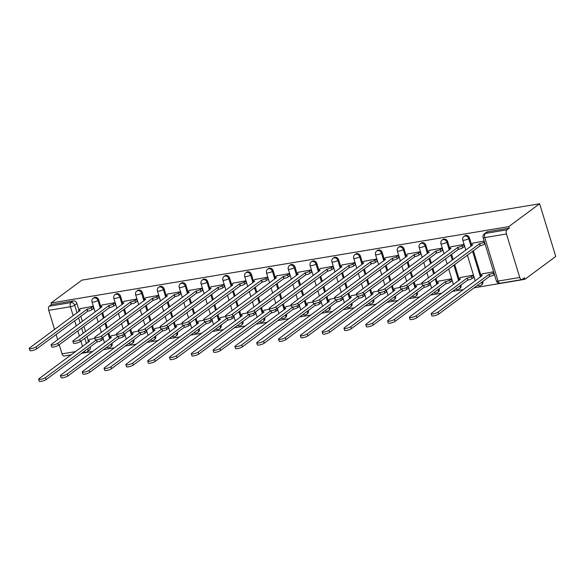 <?xml version="1.0" encoding="UTF-8"?>
<svg xmlns="http://www.w3.org/2000/svg" width="585" height="585" viewBox="0 0 585 585"><rect width="100%" height="100%" fill="white"/><g stroke="black" fill="none" stroke-linecap="round" stroke-linejoin="round"><path stroke-width="0.88" d="M100.664 306.138L98.748 299.878A3.291 2.742 -126.5 0 0 95.011 297.268A3.291 2.742 -126.5 0 0 93.995 297.699L93.19 298.291A3.291 2.742 53.5 0 1 94.207 297.867A3.291 2.742 53.5 0 1 97.944 300.471L100.291 308.141M122.477 302.503L120.561 296.237A3.291 2.742 -126.5 0 0 116.824 293.626A3.291 2.742 -126.5 0 0 115.801 294.058L114.996 294.65A3.291 2.742 53.5 0 1 116.02 294.226A3.291 2.742 53.5 0 1 119.757 296.829L122.097 304.5M144.283 298.862L142.367 292.595A3.291 2.742 -126.5 0 0 138.63 289.992A3.291 2.742 -126.5 0 0 137.614 290.416L136.81 291.016A3.291 2.742 53.5 0 1 137.826 290.584A3.291 2.742 53.5 0 1 141.563 293.195L143.91 300.858M166.089 295.22L164.173 288.961A3.291 2.742 -126.5 0 0 160.444 286.35A3.291 2.742 -126.5 0 0 159.42 286.782L158.615 287.374A3.291 2.742 53.5 0 1 159.639 286.95A3.291 2.742 53.5 0 1 163.369 289.553L165.716 297.224M187.902 291.586L185.986 285.319A3.291 2.742 -126.5 0 0 182.249 282.709A3.291 2.742 -126.5 0 0 181.233 283.14L180.429 283.732A3.291 2.742 53.5 0 1 181.445 283.308A3.291 2.742 53.5 0 1 185.182 285.911L187.522 293.582M209.708 287.944L207.792 281.677A3.291 2.742 -126.5 0 0 204.055 279.074A3.291 2.742 -126.5 0 0 203.039 279.498L202.234 280.098A3.291 2.742 53.5 0 1 203.251 279.667A3.291 2.742 53.5 0 1 206.988 282.277L209.335 289.941M231.521 284.303L229.605 278.043A3.291 2.742 -126.5 0 0 225.868 275.433A3.291 2.742 -126.5 0 0 224.845 275.864L224.04 276.456A3.291 2.742 53.5 0 1 225.064 276.025A3.291 2.742 53.5 0 1 228.801 278.635L231.141 286.306M253.327 280.668L251.411 274.402A3.291 2.742 -126.5 0 0 247.674 271.791A3.291 2.742 -126.5 0 0 246.658 272.222L245.854 272.815A3.291 2.742 53.5 0 1 246.87 272.391A3.291 2.742 53.5 0 1 250.607 274.994L252.954 282.665M275.133 277.027L273.217 270.76A3.291 2.742 -126.5 0 0 269.488 268.157A3.291 2.742 -126.5 0 0 268.464 268.581L267.659 269.18A3.291 2.742 53.5 0 1 268.683 268.749A3.291 2.742 53.5 0 1 272.413 271.36L274.76 279.023M296.946 273.385L295.03 267.126A3.291 2.742 -126.5 0 0 291.293 264.515A3.291 2.742 -126.5 0 0 290.277 264.946L289.473 265.539A3.291 2.742 53.5 0 1 290.489 265.107A3.291 2.742 53.5 0 1 294.226 267.718L296.566 275.389M318.752 269.751L316.836 263.484A3.291 2.742 -126.5 0 0 313.099 260.873A3.291 2.742 -126.5 0 0 312.083 261.305L311.279 261.897A3.291 2.742 53.5 0 1 312.295 261.473A3.291 2.742 53.5 0 1 316.032 264.076L318.379 271.747M340.565 266.109L338.649 259.842A3.291 2.742 -126.5 0 0 334.912 257.239A3.291 2.742 -126.5 0 0 333.889 257.663L333.084 258.263A3.291 2.742 53.5 0 1 334.108 257.831A3.291 2.742 53.5 0 1 337.845 260.442L340.185 268.105M362.371 262.468L360.455 256.201A3.291 2.742 -126.5 0 0 356.718 253.597A3.291 2.742 -126.5 0 0 355.702 254.022L354.898 254.621A3.291 2.742 53.5 0 1 355.914 254.19A3.291 2.742 53.5 0 1 359.651 256.8L361.998 264.471M384.177 258.826L382.261 252.566A3.291 2.742 -126.5 0 0 378.532 249.956A3.291 2.742 -126.5 0 0 377.508 250.387L376.703 250.98A3.291 2.742 53.5 0 1 377.727 250.555A3.291 2.742 53.5 0 1 381.457 253.159L383.804 260.83M405.99 255.192L404.074 248.925A3.291 2.742 -126.5 0 0 400.337 246.322A3.291 2.742 -126.5 0 0 399.321 246.746L398.517 247.345A3.291 2.742 53.5 0 1 399.533 246.914A3.291 2.742 53.5 0 1 403.27 249.524L405.61 257.188M427.796 251.55L425.88 245.283A3.291 2.742 -126.5 0 0 422.143 242.68A3.291 2.742 -126.5 0 0 421.127 243.104L420.322 243.704A3.291 2.742 53.5 0 1 421.339 243.272A3.291 2.742 53.5 0 1 425.076 245.883L427.423 253.554M449.609 247.908L447.693 241.649A3.291 2.742 -126.5 0 0 443.956 239.038A3.291 2.742 -126.5 0 0 442.933 239.47L442.128 240.062A3.291 2.742 53.5 0 1 443.152 239.638A3.291 2.742 53.5 0 1 446.889 242.241L449.229 249.912M471.415 244.274L469.499 238.007A3.291 2.742 -126.5 0 0 465.762 235.397A3.291 2.742 -126.5 0 0 464.746 235.828L463.942 236.42A3.291 2.742 53.5 0 1 464.958 235.996A3.291 2.742 53.5 0 1 468.695 238.6L471.042 246.27M67.121 355.505L70.917 355.08M81.615 353.296L92.722 351.446M103.428 349.654L114.536 347.804M125.234 346.02L136.342 344.163M147.047 342.379L158.147 340.529M168.853 338.737L179.961 336.887M190.659 335.103L201.767 333.245M212.472 331.461L223.58 329.604M234.278 327.819L245.386 325.969M256.091 324.185L267.191 322.328M277.897 320.543L289.005 318.686M299.703 316.902L310.81 315.052M321.516 313.26L332.624 311.41M343.322 309.626L354.43 307.768M365.135 305.984L376.235 304.134M386.941 302.343L398.049 300.493M408.747 298.708L419.854 296.851M430.56 295.067L441.668 293.217M452.366 291.425L463.474 289.575M474.179 287.791L524.891 279.323L555.75 256.471L539.633 203.755L508.774 226.607L51.063 302.986L81.929 280.135L539.633 203.755M54.588 329.472L48.745 310.357A3.291 1.675 -99.5 0 1 49.272 306.204L51.538 304.522L73.205 300.909A3.291 2.742 53.5 0 1 76.942 303.513L78.858 309.779M80.818 316.192L82.405 321.384M83.933 326.393L85.527 331.585M87.055 336.594L88.255 340.521M90.214 346.927L87.969 348.689A3.291 2.742 53.5 0 1 87.136 351.804L89.403 350.123A3.291 2.742 -126.5 0 0 90.236 347.015M71.275 354.817L64.05 356.024A3.291 1.675 -99.5 0 1 62.047 353.859L59.239 344.682M57.71 339.673L56.123 334.481M51.538 304.522L51.063 302.986M519.751 277.48L506.449 233.978L484.782 237.598L498.084 281.092L519.751 277.48A3.291 1.675 80.5 0 0 521.754 279.645A3.291 1.675 80.5 0 0 522.149 279.469L524.416 277.787L524.891 279.323M509.242 228.143L487.576 231.762A3.291 2.742 -126.5 0 0 486.552 232.186L484.285 233.868A3.291 2.742 53.5 0 1 485.309 233.437L506.976 229.825L509.242 228.143L508.774 226.607M506.976 229.825A3.291 1.675 80.5 0 0 506.449 233.978M484.19 241.049L472.972 243.119M493.586 271.791L482.369 273.853M473.389 277.582L473.791 277.517L473.089 275.206L460.563 277.495M463.993 246.841L464.395 246.775L463.686 244.471L451.167 246.753M451.583 281.217L451.978 281.151L451.276 278.848L438.75 281.136M442.187 250.482L442.582 250.417L441.88 248.106L429.353 250.395M429.778 284.858L430.172 284.793L429.646 283.067M420.374 254.117L420.776 254.051L420.074 251.747L407.548 254.036M422.034 283.725L416.944 284.771M407.964 288.5L408.367 288.434L407.84 286.708M398.568 257.758L398.97 257.692L398.261 255.389L385.734 257.671M400.22 287.367L395.131 288.412M386.159 292.134L386.553 292.069L386.027 290.35M376.762 261.4L377.157 261.334L376.455 259.023L363.928 261.312M378.415 291.008L373.325 292.054M364.345 295.776L364.748 295.71L364.221 293.984M354.949 265.042L355.351 264.968L354.642 262.665L342.115 264.954M356.601 294.65L351.519 295.688M342.539 299.418L342.934 299.352L342.408 297.626M333.143 268.676L333.538 268.61L332.836 266.307L320.309 268.588M334.795 298.284L329.706 299.33M320.734 303.059L321.128 302.986L320.602 301.268M311.33 272.317L311.732 272.252L311.03 269.948L298.504 272.23M312.99 301.926L307.9 302.971M298.92 306.694L299.323 306.628L298.796 304.902M289.524 275.959L289.926 275.886L289.217 273.583L276.69 275.871M291.176 305.567L286.087 306.606M277.114 310.335L277.509 310.269L276.983 308.544M267.718 279.593L268.113 279.528L267.411 277.224L254.884 279.513M269.371 309.202L264.281 310.247M255.301 313.977L255.703 313.911L255.177 312.185M245.905 283.235L246.307 283.169L245.598 280.866L233.071 283.147M247.557 312.843L242.475 313.889M233.495 317.611L233.89 317.545L233.364 315.82M224.099 286.877L224.494 286.811L223.792 284.5L211.265 286.789M225.751 316.485L220.662 317.531M211.69 321.253L212.084 321.187L211.558 319.461M202.286 290.511L202.688 290.445L201.986 288.142L189.46 290.431M203.946 320.119L198.856 321.165M189.876 324.894L190.279 324.829L189.752 323.103M180.48 294.153L180.875 294.087L180.173 291.783L167.646 294.065M182.132 323.761L177.043 324.807M168.07 328.529L168.465 328.463L167.939 326.737M158.674 297.794L159.069 297.728L158.367 295.418L145.84 297.707M160.327 327.403L155.237 328.448M146.257 332.17L146.659 332.104L146.133 330.379M136.861 301.429L137.263 301.363L136.554 299.059L124.027 301.348M138.513 331.037L133.431 332.083M124.451 335.812L124.846 335.746L124.32 334.02M115.055 305.07L115.45 305.004L114.748 302.701L102.221 304.982M116.707 334.678L111.618 335.724M102.646 339.446L103.04 339.38L102.514 337.655M93.242 308.712L93.644 308.646L92.942 306.335L80.416 308.624M102.624 312.551L104.21 317.75M105.746 322.752L107.333 327.951M108.861 332.953L110.06 336.88M112.02 343.293L111.245 343.965A3.291 2.742 53.5 0 1 110.404 347.08L111.209 346.488A3.291 2.742 -126.5 0 0 112.049 343.373M124.437 308.909L126.024 314.108M127.552 319.117L129.139 324.309M130.674 329.318L131.874 333.238M133.833 339.651L133.051 340.331A3.291 2.742 53.5 0 1 132.217 343.439L133.022 342.847A3.291 2.742 -126.5 0 0 133.855 339.731M146.243 305.275L147.829 310.467M149.365 315.476L150.952 320.668M152.48 325.677L153.679 329.604M155.639 336.009L154.864 336.689A3.291 2.742 53.5 0 1 154.023 339.805L154.828 339.205A3.291 2.742 -126.5 0 0 155.668 336.097M168.049 301.633L169.643 306.825M171.171 311.834L172.758 317.033M174.286 322.035L175.493 325.962M177.452 332.375L176.67 333.048A3.291 2.742 53.5 0 1 175.836 336.163L176.641 335.563A3.291 2.742 -126.5 0 0 177.474 332.455M189.862 297.992L191.449 303.191M192.977 308.193L194.571 313.392M196.099 318.401L197.299 322.32M199.258 328.733L198.476 329.413A3.291 2.742 53.5 0 1 197.642 332.521L198.447 331.929A3.291 2.742 -126.5 0 0 199.28 328.814M211.668 294.357L213.254 299.549M214.79 304.558L216.377 309.75M217.905 314.759L219.104 318.686M221.064 325.092L220.289 325.772A3.291 2.742 53.5 0 1 219.448 328.887L220.252 328.287A3.291 2.742 -126.5 0 0 221.093 325.172M233.481 290.716L235.068 295.908M236.596 300.917L238.183 306.116M239.718 311.118L240.918 315.044M242.877 321.457L242.095 322.13A3.291 2.742 53.5 0 1 241.261 325.245L242.066 324.646A3.291 2.742 -126.5 0 0 242.899 321.538M255.287 287.074L256.873 292.273M258.409 297.275L259.996 302.474M261.524 307.483L262.723 311.403M264.683 317.816L263.908 318.496A3.291 2.742 53.5 0 1 263.067 321.604L263.872 321.011A3.291 2.742 -126.5 0 0 264.712 317.896M277.093 283.44L278.687 288.632M280.215 293.641L281.802 298.833M283.337 303.842L284.537 307.768M286.496 314.174L285.714 314.854A3.291 2.742 53.5 0 1 284.88 317.962L285.685 317.37A3.291 2.742 -126.5 0 0 286.518 314.255M298.906 279.798L300.493 284.99M302.021 289.999L303.615 295.198M305.143 300.2L306.343 304.127M308.302 310.533L307.52 311.213A3.291 2.742 53.5 0 1 306.686 314.328L307.491 313.728A3.291 2.742 -126.5 0 0 308.324 310.62M320.712 276.157L322.298 281.356M323.834 286.358L325.421 291.557M326.949 296.558L328.148 300.485M330.108 306.898L329.333 307.571A3.291 2.742 53.5 0 1 328.492 310.686L329.296 310.094A3.291 2.742 -126.5 0 0 330.137 306.979M342.525 272.515L344.112 277.714M345.64 282.723L347.227 287.915M348.762 292.924L349.962 296.844M351.921 303.257L351.139 303.937A3.291 2.742 53.5 0 1 350.305 307.045L351.11 306.452A3.291 2.742 -126.5 0 0 351.943 303.337M364.331 268.881L365.917 274.072M367.453 279.082L369.04 284.273M370.568 289.283L371.767 293.209M373.727 299.615L372.952 300.295A3.291 2.742 53.5 0 1 372.111 303.41L372.916 302.811A3.291 2.742 -126.5 0 0 373.756 299.703M386.137 265.239L387.731 270.438M389.259 275.44L390.846 280.639M392.381 285.641L393.581 289.568M395.54 295.981L394.758 296.654A3.291 2.742 53.5 0 1 393.924 299.769L394.729 299.176A3.291 2.742 -126.5 0 0 395.562 296.061M407.95 261.597L409.537 266.797M411.065 271.806L412.659 276.998M414.187 282.007L415.387 285.926M417.346 292.339L416.564 293.019A3.291 2.742 53.5 0 1 415.73 296.127L416.535 295.535A3.291 2.742 -126.5 0 0 417.368 292.42M429.756 257.963L431.342 263.155M432.878 268.164L434.465 273.356M435.993 278.365L437.192 282.292M439.152 288.697L438.377 289.378A3.291 2.742 53.5 0 1 437.536 292.493L438.341 291.893A3.291 2.742 -126.5 0 0 439.181 288.785M451.569 254.321L453.156 259.521M454.684 264.522L459.006 278.65M460.965 285.063L460.183 285.736A3.291 2.742 53.5 0 1 459.349 288.851L460.154 288.251A3.291 2.742 -126.5 0 0 460.987 285.144M473.375 250.68L480.811 275.008M482.771 281.422L481.996 282.102A3.291 2.742 53.5 0 1 481.155 285.209L481.96 284.617A3.291 2.742 -126.5 0 0 482.8 281.502M94.902 338.32L89.812 339.366M473.316 242.863L471.495 244.208A3.291 0.709 -17 0 0 471.144 244.705A3.291 0.709 -17 0 0 472.826 244.822L422.216 282.431A3.788 0.819 -17 0 0 421.807 283.001A3.788 0.819 -17 0 0 424.681 282.95A3.788 0.819 -17 0 0 428.644 281.356L479.678 243.682A3.291 0.709 -17 0 0 483.941 242.131L484.548 244.128A3.291 0.709 163 0 1 480.292 245.678L429.258 283.359A3.788 0.819 163 0 1 425.288 284.946A3.788 0.819 163 0 1 422.421 284.997L421.807 283.001M485.023 243.777L484.548 244.128M484.417 241.78L483.941 242.131M479.473 243.718L480.08 245.715M494.42 274.519L493.945 274.87A3.291 0.709 163 0 1 489.689 276.42L489.075 274.423A3.291 0.709 -17 0 0 493.338 272.873L493.813 272.522M482.713 273.605L480.892 274.95A3.291 0.709 -17 0 0 480.541 275.447A3.291 0.709 -17 0 0 482.23 275.564L431.613 313.172A3.788 0.819 -17 0 0 431.203 313.743A3.788 0.819 -17 0 0 434.077 313.692A3.788 0.819 -17 0 0 438.041 312.097L488.87 274.46M489.477 276.456L438.655 314.094A3.788 0.819 163 0 1 434.692 315.688A3.788 0.819 163 0 1 431.818 315.739L431.203 313.743M451.503 246.504L449.69 247.85A3.291 0.709 -17 0 0 449.331 248.347A3.291 0.709 -17 0 0 451.02 248.464L400.403 286.072A3.788 0.819 -17 0 0 400.001 286.643A3.788 0.819 -17 0 0 402.875 286.591A3.788 0.819 -17 0 0 406.838 284.997L457.872 247.323A3.291 0.709 -17 0 0 462.128 245.773L462.742 247.769A3.291 0.709 163 0 1 458.479 249.32L407.445 286.994A3.788 0.819 163 0 1 403.482 288.588A3.788 0.819 163 0 1 400.608 288.639L400.001 286.643M464.336 246.592L462.742 247.769M463.722 244.589L462.128 245.773M457.66 247.36L458.274 249.356M429.697 250.139L427.876 251.484A3.291 0.709 -17 0 0 427.525 251.981A3.291 0.709 -17 0 0 429.214 252.106L378.597 289.714A3.788 0.819 -17 0 0 378.188 290.284A3.788 0.819 -17 0 0 381.062 290.226A3.788 0.819 -17 0 0 385.025 288.639L436.059 250.958A3.291 0.709 -17 0 0 440.322 249.415L440.929 251.411A3.291 0.709 163 0 1 436.673 252.961L385.639 290.635A3.788 0.819 163 0 1 381.676 292.229A3.788 0.819 163 0 1 378.802 292.281L378.188 290.284M442.531 250.226L440.929 251.411M441.916 248.23L440.322 249.415M435.854 250.994L436.461 252.998M473.733 277.327L472.139 278.511A3.291 0.709 163 0 1 467.883 280.061L467.269 278.058A3.291 0.709 -17 0 0 471.525 276.515L473.126 275.33M460.9 277.239L459.086 278.584A3.291 0.709 -17 0 0 458.735 279.082A3.291 0.709 -17 0 0 460.417 279.206L409.8 316.814A3.788 0.819 -17 0 0 409.398 317.384A3.788 0.819 -17 0 0 412.271 317.326A3.788 0.819 -17 0 0 416.235 315.739L467.057 278.094M467.671 280.091L416.842 317.735A3.788 0.819 163 0 1 412.878 319.33A3.788 0.819 163 0 1 410.012 319.381L409.398 317.384M451.927 280.968L450.326 282.145A3.291 0.709 163 0 1 446.07 283.696L445.463 281.699A3.291 0.709 -17 0 0 449.719 280.149L451.313 278.972M439.094 280.88L437.273 282.226A3.291 0.709 -17 0 0 436.922 282.723A3.291 0.709 -17 0 0 438.611 282.84L387.994 320.448A3.788 0.819 -17 0 0 387.592 321.019A3.788 0.819 -17 0 0 390.458 320.968A3.788 0.819 -17 0 0 394.422 319.373L445.251 281.736M445.858 283.732L395.036 321.377A3.788 0.819 163 0 1 391.072 322.964A3.788 0.819 163 0 1 388.199 323.015L387.592 321.019M407.884 253.78L406.07 255.126A3.291 0.709 -17 0 0 405.719 255.623A3.291 0.709 -17 0 0 407.401 255.747L356.784 293.348A3.788 0.819 -17 0 0 356.382 293.919A3.788 0.819 -17 0 0 359.256 293.867A3.788 0.819 -17 0 0 363.219 292.273L414.253 254.599A3.291 0.709 -17 0 0 418.509 253.049L419.123 255.045A3.291 0.709 163 0 1 414.867 256.596L363.826 294.277A3.788 0.819 163 0 1 359.863 295.864A3.788 0.819 163 0 1 356.996 295.915L356.382 293.919M420.717 253.868L419.123 255.045M420.11 251.872L418.509 253.049M414.041 254.636L414.655 256.632M386.078 257.422L384.257 258.767A3.291 0.709 -17 0 0 383.906 259.265A3.291 0.709 -17 0 0 385.595 259.382L334.978 296.99A3.788 0.819 -17 0 0 334.576 297.56A3.788 0.819 -17 0 0 337.443 297.509A3.788 0.819 -17 0 0 341.406 295.915L392.447 258.241A3.291 0.709 -17 0 0 396.703 256.691L397.317 258.687A3.291 0.709 163 0 1 393.054 260.237L342.02 297.911A3.788 0.819 163 0 1 338.057 299.505A3.788 0.819 163 0 1 335.183 299.557L334.576 297.56M398.911 257.51L397.317 258.687M398.297 255.506L396.703 256.691M392.235 258.277L392.842 260.274M364.272 261.064L362.451 262.409A3.291 0.709 -17 0 0 362.1 262.899A3.291 0.709 -17 0 0 363.782 263.023L313.172 300.631A3.788 0.819 -17 0 0 312.763 301.202A3.788 0.819 -17 0 0 315.637 301.143A3.788 0.819 -17 0 0 319.6 299.557L370.634 261.883A3.291 0.709 -17 0 0 374.897 260.332L375.504 262.329A3.291 0.709 163 0 1 371.248 263.879L320.214 301.553A3.788 0.819 163 0 1 316.244 303.147A3.788 0.819 163 0 1 313.377 303.198L312.763 301.202M377.098 261.144L375.504 262.329M376.491 259.148L374.897 260.332M370.429 261.912L371.036 263.915M430.114 284.61L428.52 285.787A3.291 0.709 163 0 1 424.264 287.337L423.65 285.341A3.291 0.709 -17 0 0 425.295 284.946M417.288 284.522L415.467 285.868A3.291 0.709 -17 0 0 415.116 286.365A3.291 0.709 -17 0 0 416.798 286.482L366.188 324.09A3.788 0.819 -17 0 0 365.779 324.66A3.788 0.819 -17 0 0 368.652 324.609A3.788 0.819 -17 0 0 372.616 323.015L423.445 285.378M424.052 287.374L373.23 325.011A3.788 0.819 163 0 1 369.259 326.605A3.788 0.819 163 0 1 366.393 326.657L365.779 324.66M408.308 288.244L406.714 289.429A3.291 0.709 163 0 1 402.451 290.979L401.844 288.983A3.291 0.709 -17 0 0 403.482 288.588M395.475 288.156L393.661 289.509A3.291 0.709 -17 0 0 393.303 289.999A3.291 0.709 -17 0 0 394.992 290.123L344.375 327.732A3.788 0.819 -17 0 0 343.973 328.302A3.788 0.819 -17 0 0 346.846 328.243A3.788 0.819 -17 0 0 350.81 326.657L401.632 289.012M402.246 291.016L351.417 328.653A3.788 0.819 163 0 1 347.453 330.247A3.788 0.819 163 0 1 344.58 330.298L343.973 328.302M386.495 291.886L384.901 293.07A3.291 0.709 163 0 1 380.645 294.613L380.031 292.617A3.291 0.709 -17 0 0 381.676 292.222M373.669 291.798L371.848 293.143A3.291 0.709 -17 0 0 371.497 293.641A3.291 0.709 -17 0 0 373.186 293.765L322.569 331.366A3.788 0.819 -17 0 0 322.159 331.936A3.788 0.819 -17 0 0 325.033 331.885A3.788 0.819 -17 0 0 328.997 330.298L379.826 292.654M380.433 294.65L329.611 332.295A3.788 0.819 163 0 1 325.648 333.881A3.788 0.819 163 0 1 322.774 333.94L322.159 331.936M342.459 264.698L340.645 266.043A3.291 0.709 -17 0 0 340.287 266.541A3.291 0.709 -17 0 0 341.976 266.665L291.359 304.266A3.788 0.819 -17 0 0 290.957 304.836A3.788 0.819 -17 0 0 293.831 304.785A3.788 0.819 -17 0 0 297.794 303.198L348.828 265.517A3.291 0.709 -17 0 0 353.084 263.967L353.698 265.97A3.291 0.709 163 0 1 349.435 267.513L298.401 305.195A3.788 0.819 163 0 1 294.438 306.781A3.788 0.819 163 0 1 291.564 306.84L290.957 304.836M355.292 264.786L353.698 265.97M354.678 262.789L353.084 263.967M348.616 265.553L349.23 267.55M364.689 295.527L363.095 296.705A3.291 0.709 163 0 1 358.839 298.255L358.225 296.259A3.291 0.709 -17 0 0 359.87 295.864M351.856 295.44L350.042 296.785A3.291 0.709 -17 0 0 349.691 297.282A3.291 0.709 -17 0 0 351.373 297.399L300.756 335.008A3.788 0.819 -17 0 0 300.354 335.578A3.788 0.819 -17 0 0 303.227 335.527A3.788 0.819 -17 0 0 307.191 333.933L358.013 296.295M358.627 298.291L307.798 335.929A3.788 0.819 163 0 1 303.834 337.523A3.788 0.819 163 0 1 300.968 337.574L300.354 335.578M320.653 268.339L318.832 269.685A3.291 0.709 -17 0 0 318.481 270.182A3.291 0.709 -17 0 0 320.17 270.299L269.553 307.907A3.788 0.819 -17 0 0 269.144 308.478A3.788 0.819 -17 0 0 272.018 308.427A3.788 0.819 -17 0 0 275.981 306.832L327.015 269.158A3.291 0.709 -17 0 0 331.278 267.608L331.885 269.605A3.291 0.709 163 0 1 327.629 271.155L276.595 308.829A3.788 0.819 163 0 1 272.632 310.423A3.788 0.819 163 0 1 269.758 310.474L269.144 308.478M333.487 268.427L331.885 269.605M332.872 266.424L331.278 267.608M326.81 269.195L327.417 271.191M342.883 299.162L341.282 300.346A3.291 0.709 163 0 1 337.026 301.897L336.419 299.9A3.291 0.709 -17 0 0 338.057 299.505M330.05 299.081L328.229 300.427A3.291 0.709 -17 0 0 327.878 300.917A3.291 0.709 -17 0 0 329.567 301.041L278.95 338.649A3.788 0.819 -17 0 0 278.548 339.22A3.788 0.819 -17 0 0 281.414 339.161A3.788 0.819 -17 0 0 285.378 337.574L336.207 299.93M336.814 301.933L285.992 339.571A3.788 0.819 163 0 1 282.029 341.165A3.788 0.819 163 0 1 279.155 341.216L278.548 339.22M298.84 271.981L297.026 273.327A3.291 0.709 -17 0 0 296.675 273.817A3.291 0.709 -17 0 0 298.357 273.941L247.74 311.549A3.788 0.819 -17 0 0 247.338 312.119A3.788 0.819 -17 0 0 250.212 312.061A3.788 0.819 -17 0 0 254.175 310.474L305.209 272.8A3.291 0.709 -17 0 0 309.465 271.25L310.079 273.246A3.291 0.709 163 0 1 305.823 274.796L254.782 312.47A3.788 0.819 163 0 1 250.819 314.065A3.788 0.819 163 0 1 247.952 314.116L247.338 312.119M311.673 272.062L310.079 273.246M311.066 270.065L309.465 271.25M304.997 272.829L305.611 274.833M321.07 302.803L319.476 303.988A3.291 0.709 163 0 1 315.22 305.538L314.606 303.535A3.291 0.709 -17 0 0 316.251 303.147M308.244 302.716L306.423 304.061A3.291 0.709 -17 0 0 306.072 304.558A3.291 0.709 -17 0 0 307.754 304.683L257.144 342.283A3.788 0.819 -17 0 0 256.735 342.854A3.788 0.819 -17 0 0 259.608 342.803A3.788 0.819 -17 0 0 263.572 341.216L314.401 303.571M315.008 305.567L264.186 343.212A3.788 0.819 163 0 1 260.215 344.799A3.788 0.819 163 0 1 257.349 344.858L256.735 342.854M277.034 275.615L275.213 276.961A3.291 0.709 -17 0 0 274.862 277.458A3.291 0.709 -17 0 0 276.551 277.582L225.934 315.183A3.788 0.819 -17 0 0 225.532 315.754A3.788 0.819 -17 0 0 228.399 315.703A3.788 0.819 -17 0 0 232.362 314.116L283.403 276.434A3.291 0.709 -17 0 0 287.659 274.884L288.273 276.888A3.291 0.709 163 0 1 284.01 278.438L232.976 316.112A3.788 0.819 163 0 1 229.013 317.699A3.788 0.819 163 0 1 226.139 317.757L225.532 315.754M289.867 275.703L288.273 276.888M289.253 273.707L287.659 274.884M283.191 276.471L283.798 278.467M299.264 306.445L297.67 307.622A3.291 0.709 163 0 1 293.407 309.173L292.8 307.176A3.291 0.709 -17 0 0 294.438 306.781M286.431 306.357L284.617 307.703A3.291 0.709 -17 0 0 284.259 308.2A3.291 0.709 -17 0 0 285.948 308.317L235.331 345.925A3.788 0.819 -17 0 0 234.929 346.495A3.788 0.819 -17 0 0 237.802 346.444A3.788 0.819 -17 0 0 241.766 344.85L292.588 307.213M293.202 309.209L242.373 346.846A3.788 0.819 163 0 1 238.409 348.441A3.788 0.819 163 0 1 235.536 348.492L234.929 346.495M255.228 279.257L253.407 280.603A3.291 0.709 -17 0 0 253.056 281.1A3.291 0.709 -17 0 0 254.738 281.217L204.128 318.825A3.788 0.819 -17 0 0 203.719 319.395A3.788 0.819 -17 0 0 206.593 319.344A3.788 0.819 -17 0 0 210.556 317.75L261.59 280.076A3.291 0.709 -17 0 0 265.853 278.526L266.46 280.522A3.291 0.709 163 0 1 262.204 282.072L211.17 319.754A3.788 0.819 163 0 1 207.2 321.34A3.788 0.819 163 0 1 204.333 321.392L203.719 319.395M268.054 279.345L266.46 280.522M267.447 277.341L265.853 278.526M261.385 280.113L261.992 282.109M277.451 310.079L275.857 311.264A3.291 0.709 163 0 1 271.601 312.814L270.987 310.818A3.291 0.709 -17 0 0 272.632 310.423M264.625 309.999L262.804 311.344A3.291 0.709 -17 0 0 262.453 311.834A3.291 0.709 -17 0 0 264.142 311.959L213.525 349.567A3.788 0.819 -17 0 0 213.115 350.137A3.788 0.819 -17 0 0 215.989 350.079A3.788 0.819 -17 0 0 219.953 348.492L270.782 310.847M271.389 312.851L220.567 350.488A3.788 0.819 163 0 1 216.604 352.082A3.788 0.819 163 0 1 213.73 352.133L213.115 350.137M233.415 282.899L231.602 284.244A3.291 0.709 -17 0 0 231.243 284.741A3.291 0.709 -17 0 0 232.932 284.858L182.315 322.467A3.788 0.819 -17 0 0 181.913 323.037A3.788 0.819 -17 0 0 184.787 322.986A3.788 0.819 -17 0 0 188.75 321.392L239.784 283.718A3.291 0.709 -17 0 0 244.04 282.167L244.654 284.164A3.291 0.709 163 0 1 240.391 285.714L189.357 323.388A3.788 0.819 163 0 1 185.394 324.982A3.788 0.819 163 0 1 182.52 325.033L181.913 323.037M246.248 282.979L244.654 284.164M245.634 280.983L244.04 282.167M239.572 283.747L240.186 285.751M255.645 313.721L254.051 314.905A3.291 0.709 163 0 1 249.795 316.456L249.181 314.452A3.291 0.709 -17 0 0 250.826 314.065M242.812 313.633L240.998 314.979A3.291 0.709 -17 0 0 240.647 315.476A3.291 0.709 -17 0 0 242.329 315.6L191.712 353.201A3.788 0.819 -17 0 0 191.31 353.771A3.788 0.819 -17 0 0 194.183 353.72A3.788 0.819 -17 0 0 198.147 352.133L248.969 314.489M249.583 316.485L198.754 354.13A3.788 0.819 163 0 1 194.79 355.717A3.788 0.819 163 0 1 191.924 355.775L191.31 353.771M211.609 286.533L209.788 287.878A3.291 0.709 -17 0 0 209.437 288.376A3.291 0.709 -17 0 0 211.126 288.5L160.509 326.101A3.788 0.819 -17 0 0 160.1 326.671A3.788 0.819 -17 0 0 162.974 326.62A3.788 0.819 -17 0 0 166.937 325.033L217.971 287.352A3.291 0.709 -17 0 0 222.234 285.802L222.841 287.805A3.291 0.709 163 0 1 218.585 289.356L167.551 327.03A3.788 0.819 163 0 1 163.588 328.616A3.788 0.819 163 0 1 160.714 328.675L160.1 326.671M224.443 286.621L222.841 287.805M223.828 284.624L222.234 285.802M217.766 287.389L218.373 289.385M233.839 317.362L232.238 318.54A3.291 0.709 163 0 1 227.982 320.09L227.375 318.094A3.291 0.709 -17 0 0 229.013 317.699M221.006 317.275L219.185 318.62A3.291 0.709 -17 0 0 218.834 319.117A3.291 0.709 -17 0 0 220.523 319.234L169.906 356.843A3.788 0.819 -17 0 0 169.504 357.413A3.788 0.819 -17 0 0 172.37 357.362A3.788 0.819 -17 0 0 176.334 355.768L227.163 318.13M227.77 320.127L176.948 357.771A3.788 0.819 163 0 1 172.984 359.358A3.788 0.819 163 0 1 170.111 359.409L169.504 357.413M189.796 290.175L187.982 291.52A3.291 0.709 -17 0 0 187.631 292.017A3.291 0.709 -17 0 0 189.313 292.134L138.696 329.743A3.788 0.819 -17 0 0 138.294 330.313A3.788 0.819 -17 0 0 141.168 330.262A3.788 0.819 -17 0 0 145.131 328.668L196.165 290.994A3.291 0.709 -17 0 0 200.421 289.443L201.035 291.44A3.291 0.709 163 0 1 196.779 292.99L145.738 330.671A3.788 0.819 163 0 1 141.775 332.258A3.788 0.819 163 0 1 138.908 332.309L138.294 330.313M202.629 290.262L201.035 291.44M202.022 288.266L200.421 289.443M195.953 291.03L196.567 293.026M212.026 320.997L210.432 322.181A3.291 0.709 163 0 1 206.176 323.732L205.562 321.735A3.291 0.709 -17 0 0 207.207 321.34M199.2 320.916L197.379 322.262A3.291 0.709 -17 0 0 197.028 322.759A3.291 0.709 -17 0 0 198.71 322.876L148.1 360.484A3.788 0.819 -17 0 0 147.691 361.055A3.788 0.819 -17 0 0 150.564 361.003A3.788 0.819 -17 0 0 154.528 359.409L205.35 321.772M205.964 323.768L155.142 361.406A3.788 0.819 163 0 1 151.171 363A3.788 0.819 163 0 1 148.305 363.051L147.691 361.055M167.99 293.816L166.169 295.162A3.291 0.709 -17 0 0 165.818 295.659A3.291 0.709 -17 0 0 167.507 295.776L116.89 333.384A3.788 0.819 -17 0 0 116.488 333.955A3.788 0.819 -17 0 0 119.355 333.903A3.788 0.819 -17 0 0 123.318 332.309L174.359 294.635A3.291 0.709 -17 0 0 178.615 293.085L179.222 295.081A3.291 0.709 163 0 1 174.966 296.632L123.932 334.306A3.788 0.819 163 0 1 119.969 335.9A3.788 0.819 163 0 1 117.095 335.951L116.488 333.955M180.823 293.897L179.222 295.081M180.209 291.9L178.615 293.085M174.147 294.672L174.754 296.668M190.22 324.638L188.626 325.823A3.291 0.709 163 0 1 184.363 327.373L183.756 325.37A3.291 0.709 -17 0 0 185.394 324.982M177.387 324.551L175.573 325.896A3.291 0.709 -17 0 0 175.215 326.393A3.291 0.709 -17 0 0 176.904 326.518L126.287 364.119A3.788 0.819 -17 0 0 125.885 364.689A3.788 0.819 -17 0 0 128.758 364.638A3.788 0.819 -17 0 0 132.722 363.051L183.544 325.406M184.158 327.403L133.329 365.047A3.788 0.819 163 0 1 129.365 366.634A3.788 0.819 163 0 1 126.492 366.693L125.885 364.689M146.184 297.451L144.363 298.796A3.291 0.709 -17 0 0 144.012 299.293A3.291 0.709 -17 0 0 145.694 299.418L95.084 337.018A3.788 0.819 -17 0 0 94.675 337.596A3.788 0.819 -17 0 0 97.549 337.538A3.788 0.819 -17 0 0 101.512 335.951L152.546 298.27A3.291 0.709 -17 0 0 156.809 296.727L157.416 298.723A3.291 0.709 163 0 1 153.16 300.273L102.126 337.947A3.788 0.819 163 0 1 98.156 339.534A3.788 0.819 163 0 1 95.289 339.592L94.675 337.596M159.01 297.538L157.416 298.723M158.403 295.542L156.809 296.727M152.341 298.306L152.948 300.302M168.407 328.28L166.813 329.457A3.291 0.709 163 0 1 162.557 331.008L161.943 329.011A3.291 0.709 -17 0 0 163.588 328.616M155.581 328.192L153.76 329.538A3.291 0.709 -17 0 0 153.409 330.035A3.291 0.709 -17 0 0 155.098 330.152L104.481 367.76A3.788 0.819 -17 0 0 104.071 368.331A3.788 0.819 -17 0 0 106.945 368.279A3.788 0.819 -17 0 0 110.909 366.685L161.738 329.048M162.345 331.044L111.523 368.689A3.788 0.819 163 0 1 107.56 370.276A3.788 0.819 163 0 1 104.686 370.327L104.071 368.331M124.371 301.092L122.557 302.438A3.291 0.709 -17 0 0 122.199 302.935A3.291 0.709 -17 0 0 123.888 303.052L73.271 340.66A3.788 0.819 -17 0 0 72.869 341.23A3.788 0.819 -17 0 0 75.743 341.179A3.788 0.819 -17 0 0 79.706 339.585L130.74 301.911A3.291 0.709 -17 0 0 134.996 300.361L135.61 302.357A3.291 0.709 163 0 1 131.347 303.907L80.313 341.589A3.788 0.819 163 0 1 76.35 343.176A3.788 0.819 163 0 1 73.476 343.227L72.869 341.23M137.204 301.18L135.61 302.357M136.59 299.184L134.996 300.361M130.528 301.948L131.142 303.944M146.601 331.914L145.007 333.099A3.291 0.709 163 0 1 140.751 334.649L140.137 332.653A3.291 0.709 -17 0 0 141.775 332.258M133.768 331.834L131.954 333.179A3.291 0.709 -17 0 0 131.603 333.677A3.291 0.709 -17 0 0 133.285 333.794L82.668 371.402A3.788 0.819 -17 0 0 82.266 371.972A3.788 0.819 -17 0 0 85.139 371.921A3.788 0.819 -17 0 0 89.103 370.327L139.925 332.689M140.539 334.686L89.71 372.323A3.788 0.819 163 0 1 85.746 373.917A3.788 0.819 163 0 1 82.88 373.969L82.266 371.972M102.565 304.734L100.744 306.079A3.291 0.709 -17 0 0 100.393 306.577A3.291 0.709 -17 0 0 102.082 306.694L51.465 344.302A3.788 0.819 -17 0 0 51.056 344.872A3.788 0.819 -17 0 0 53.93 344.821A3.788 0.819 -17 0 0 57.893 343.227L108.927 305.553A3.291 0.709 -17 0 0 113.19 304.003L113.797 305.999A3.291 0.709 163 0 1 109.541 307.549L58.507 345.223A3.788 0.819 163 0 1 54.544 346.817A3.788 0.819 163 0 1 51.67 346.868L51.056 344.872M115.399 304.822L113.797 305.999M114.784 302.818L113.19 304.003M108.722 305.589L109.329 307.586M124.795 335.556L123.194 336.741A3.291 0.709 163 0 1 118.938 338.291L118.331 336.287A3.291 0.709 -17 0 0 119.969 335.9M111.962 335.468L110.141 336.814A3.291 0.709 -17 0 0 109.79 337.311A3.291 0.709 -17 0 0 111.479 337.435L60.862 375.043A3.788 0.819 -17 0 0 60.46 375.614A3.788 0.819 -17 0 0 63.326 375.555A3.788 0.819 -17 0 0 67.29 373.969L118.119 336.324M118.726 338.32L67.904 375.965A3.788 0.819 163 0 1 63.94 377.559A3.788 0.819 163 0 1 61.067 377.61L60.46 375.614M80.752 308.368L78.938 309.721A3.291 0.709 -17 0 0 78.587 310.211A3.291 0.709 -17 0 0 80.269 310.335L29.652 347.943A3.788 0.819 -17 0 0 29.25 348.514A3.788 0.819 -17 0 0 32.124 348.455A3.788 0.819 -17 0 0 36.087 346.868L87.121 309.194A3.291 0.709 -17 0 0 91.377 307.644L91.991 309.64A3.291 0.709 163 0 1 87.735 311.191L36.694 348.865A3.788 0.819 163 0 1 32.731 350.459A3.788 0.819 163 0 1 29.864 350.51L29.25 348.514M93.585 308.456L91.991 309.64M92.978 306.46L91.377 307.644M86.909 309.224L87.523 311.227M102.982 339.198L101.388 340.375A3.291 0.709 163 0 1 97.132 341.925L96.518 339.929A3.291 0.709 -17 0 0 98.163 339.534M90.156 339.11L88.335 340.455A3.291 0.709 -17 0 0 87.984 340.953A3.291 0.709 -17 0 0 89.666 341.07L39.056 378.678A3.788 0.819 -17 0 0 38.647 379.248A3.788 0.819 -17 0 0 41.52 379.197A3.788 0.819 -17 0 0 45.484 377.603L96.306 339.965M96.92 341.962L46.098 379.606A3.788 0.819 163 0 1 42.127 381.193A3.788 0.819 163 0 1 39.261 381.244L38.647 379.248M98.748 299.878L97.944 300.471A3.291 0.709 163 0 1 93.688 302.021A3.291 0.709 -17 0 1 91.999 301.904L95.084 311.995M120.561 296.237L119.757 296.829A3.291 0.709 163 0 1 115.494 298.379A3.291 0.709 -17 0 1 113.812 298.262L116.898 308.353M142.367 292.595L141.563 293.195A3.291 0.709 163 0 1 137.307 294.745A3.291 0.709 -17 0 1 135.618 294.621L138.703 304.712M164.173 288.961L163.369 289.553A3.291 0.709 163 0 1 159.113 291.103A3.291 0.709 -17 0 1 157.431 290.986L160.517 301.078M185.986 285.319L185.182 285.911A3.291 0.709 163 0 1 180.919 287.462A3.291 0.709 -17 0 1 179.237 287.345L182.323 297.436M207.792 281.677L206.988 282.277A3.291 0.709 163 0 1 202.732 283.827A3.291 0.709 -17 0 1 201.043 283.703L204.128 293.794M229.605 278.043L228.801 278.635A3.291 0.709 163 0 1 224.538 280.186A3.291 0.709 -17 0 1 222.856 280.069L225.942 290.16M251.411 274.402L250.607 274.994A3.291 0.709 163 0 1 246.351 276.544A3.291 0.709 -17 0 1 244.662 276.427L247.748 286.518M273.217 270.76L272.413 271.36A3.291 0.709 163 0 1 268.157 272.91A3.291 0.709 -17 0 1 266.475 272.786L269.561 282.877M295.03 267.126L294.226 267.718A3.291 0.709 163 0 1 289.97 269.268A3.291 0.709 -17 0 1 288.281 269.144L291.367 279.242M316.836 263.484L316.032 264.076A3.291 0.709 163 0 1 311.776 265.627A3.291 0.709 -17 0 1 310.087 265.51L313.172 275.601M338.649 259.842L337.845 260.442A3.291 0.709 163 0 1 333.582 261.992A3.291 0.709 -17 0 1 331.9 261.868L334.986 271.959M360.455 256.201L359.651 256.8A3.291 0.709 163 0 1 355.395 258.351A3.291 0.709 -17 0 1 353.706 258.226L356.791 268.325M382.261 252.566L381.457 253.159A3.291 0.709 163 0 1 377.201 254.709A3.291 0.709 -17 0 1 375.519 254.592L378.605 264.683M404.074 248.925L403.27 249.524A3.291 0.709 163 0 1 399.014 251.067A3.291 0.709 -17 0 1 397.325 250.95L400.411 261.042M425.88 245.283L425.076 245.883A3.291 0.709 163 0 1 420.82 247.433A3.291 0.709 -17 0 1 419.131 247.309L422.216 257.407M447.693 241.649L446.889 242.241A3.291 0.709 163 0 1 442.626 243.791A3.291 0.709 -17 0 1 440.944 243.674L444.03 253.766M469.499 238.007L468.695 238.6A3.291 0.709 163 0 1 464.439 240.15A3.291 0.709 -17 0 1 462.75 240.033L465.835 250.124M76.942 303.513L74.675 305.195L77.015 312.865M78.551 317.867L80.138 323.066M81.666 328.068L83.26 333.267M84.788 338.276L86.419 343.6M87.947 348.609L87.969 348.689A3.291 0.709 -17 0 1 87.289 349.099M82.558 346.459L80.927 341.128M79.399 336.126L77.812 330.927M76.277 325.925L74.69 320.726M73.162 315.717L70.412 306.745L48.745 310.357M62.047 353.859L75.633 351.592M101.819 313.143L103.406 318.342M104.942 323.351L106.528 328.543M108.057 333.552L109.688 338.876M111.216 343.885L111.245 343.965A3.291 0.709 -17 0 1 110.558 344.375M123.632 309.509L125.219 314.701M126.748 319.71L128.334 324.909M129.87 329.911L131.493 335.242M133.029 340.243L133.051 340.331A3.291 0.709 -17 0 1 132.371 340.733M145.438 305.867L147.025 311.066M148.561 316.068L150.148 321.267M151.676 326.269L153.307 331.6M154.835 336.609L154.864 336.689A3.291 0.709 -17 0 1 154.177 337.099M167.244 302.226L168.838 307.425M170.367 312.434L171.953 317.626M173.482 322.635L175.112 327.958M176.648 332.967L176.67 333.048A3.291 0.709 -17 0 1 175.983 333.457M189.057 298.591L190.644 303.783M192.172 308.792L193.767 313.984M195.295 318.993L196.926 324.324M198.454 329.326L198.476 329.413A3.291 0.709 -17 0 1 197.796 329.816M210.863 294.95L212.45 300.149M213.986 305.151L215.572 310.35M217.101 315.352L218.731 320.682M220.26 325.691L220.289 325.772A3.291 0.709 -17 0 1 219.602 326.181M232.676 291.308L234.263 296.507M235.792 301.516L237.378 306.708M238.914 311.717L240.537 317.041M242.073 322.05L242.095 322.13A3.291 0.709 -17 0 1 241.415 322.54M254.482 287.674L256.069 292.866M257.605 297.875L259.192 303.067M260.72 308.076L262.351 313.406M263.879 318.408L263.908 318.496A3.291 0.709 -17 0 1 263.221 318.898M276.288 284.032L277.882 289.231M279.411 294.233L280.997 299.432M282.526 304.434L284.156 309.765M285.692 314.774L285.714 314.854A3.291 0.709 -17 0 1 285.027 315.256M298.101 280.39L299.688 285.59M301.216 290.591L302.811 295.791M304.339 300.8L305.97 306.123M307.498 311.132L307.52 311.213A3.291 0.709 -17 0 1 306.84 311.622M319.907 276.756L321.494 281.948M323.03 286.957L324.616 292.149M326.145 297.158L327.775 302.489M329.304 307.491L329.333 307.571A3.291 0.709 -17 0 1 328.646 307.981M341.72 273.115L343.307 278.306M344.836 283.315L346.422 288.515M347.958 293.516L349.581 298.847M351.117 303.856L351.139 303.937A3.291 0.709 -17 0 1 350.459 304.339M363.526 269.473L365.113 274.672M366.649 279.674L368.236 284.873M369.764 289.882L371.395 295.206M372.923 300.215L372.952 300.295A3.291 0.709 -17 0 1 372.265 300.705M385.332 265.839L386.926 271.03M388.455 276.04L390.041 281.231M391.577 286.24L393.2 291.571M394.736 296.573L394.758 296.654A3.291 0.709 -17 0 1 394.071 297.063M407.145 262.197L408.732 267.389M410.26 272.398L411.855 277.597M413.383 282.599L415.014 287.93M416.542 292.931L416.564 293.019A3.291 0.709 -17 0 1 415.884 293.421M428.951 258.555L430.538 263.755M432.074 268.756L433.66 273.955M435.189 278.965L436.82 284.288M438.348 289.297L438.377 289.378A3.291 0.709 -17 0 1 437.69 289.787M450.764 254.914L452.351 260.113M453.88 265.122L458.625 280.646M460.161 285.655L460.183 285.736A3.291 0.709 -17 0 1 459.503 286.145M472.57 251.279L480.439 277.012M481.967 282.014L481.996 282.102A3.291 0.709 -17 0 1 481.309 282.504M487.576 231.762L485.309 233.437A3.291 1.675 -99.5 0 0 484.782 237.598A3.291 0.709 163 0 1 483.1 237.473L496.394 280.976A3.291 3.291 0 0 0 500.087 283.257L521.754 279.645M73.205 300.909L70.939 302.584A3.291 2.742 53.5 0 1 74.675 305.195A3.291 0.709 -17 0 1 70.412 306.745A3.291 1.675 -99.5 0 1 70.939 302.584L49.272 306.204M84.211 351.373A3.291 1.675 80.5 0 0 85.717 352.404A3.291 3.291 0 0 0 87.136 351.804M500.087 283.257A3.291 1.675 80.5 0 1 498.084 281.092A3.291 0.709 163 0 1 496.394 280.976M479.678 243.682L480.292 245.678M428.644 281.356L429.258 283.359M489.689 276.42L489.075 274.423M493.945 274.87L493.338 272.873M438.655 314.094L438.041 312.097M457.872 247.323L458.479 249.32M406.838 284.997L407.445 286.994M436.059 250.958L436.673 252.961M385.025 288.639L385.639 290.635M467.883 280.061L467.269 278.058M472.139 278.511L471.525 276.515M416.842 317.735L416.235 315.739M446.07 283.696L445.463 281.699M450.326 282.145L449.719 280.149M395.036 321.377L394.422 319.373M414.253 254.599L414.867 256.596M363.219 292.273L363.826 294.277M392.447 258.241L393.054 260.237M341.406 295.915L342.02 297.911M370.634 261.883L371.248 263.879M319.6 299.557L320.214 301.553M424.264 287.337L423.65 285.341M428.52 285.787L427.986 284.047M373.23 325.011L372.616 323.015M402.451 290.979L401.844 288.983M406.714 289.429L406.18 287.688M351.417 328.653L350.81 326.657M380.645 294.613L380.031 292.617M384.901 293.07L384.374 291.33M329.611 332.295L328.997 330.298M348.828 265.517L349.435 267.513M297.794 303.198L298.401 305.195M358.839 298.255L358.225 296.259M363.095 296.705L362.561 294.964M307.798 335.929L307.191 333.933M327.015 269.158L327.629 271.155M275.981 306.832L276.595 308.829M337.026 301.897L336.419 299.9M341.282 300.346L340.755 298.606M285.992 339.571L285.378 337.574M305.209 272.8L305.823 274.796M254.175 310.474L254.782 312.47M315.22 305.538L314.606 303.535M319.476 303.988L318.942 302.248M264.186 343.212L263.572 341.216M283.403 276.434L284.01 278.438M232.362 314.116L232.976 316.112M293.407 309.173L292.8 307.176M297.67 307.622L297.136 305.882M242.373 346.846L241.766 344.85M261.59 280.076L262.204 282.072M210.556 317.75L211.17 319.754M271.601 312.814L270.987 310.818M275.857 311.264L275.33 309.523M220.567 350.488L219.953 348.492M239.784 283.718L240.391 285.714M188.75 321.392L189.357 323.388M249.795 316.456L249.181 314.452M254.051 314.905L253.517 313.165M198.754 354.13L198.147 352.133M217.971 287.352L218.585 289.356M166.937 325.033L167.551 327.03M227.982 320.09L227.375 318.094M232.238 318.54L231.711 316.807M176.948 357.771L176.334 355.768M196.165 290.994L196.779 292.99M145.131 328.668L145.738 330.671M206.176 323.732L205.562 321.735M210.432 322.181L209.898 320.441M155.142 361.406L154.528 359.409M174.359 294.635L174.966 296.632M123.318 332.309L123.932 334.306M184.363 327.373L183.756 325.37M188.626 325.823L188.092 324.083M133.329 365.047L132.722 363.051M152.546 298.27L153.16 300.273M101.512 335.951L102.126 337.947M162.557 331.008L161.943 329.011M166.813 329.457L166.286 327.724M111.523 368.689L110.909 366.685M130.74 301.911L131.347 303.907M79.706 339.585L80.313 341.589M140.751 334.649L140.137 332.653M145.007 333.099L144.473 331.359M89.71 372.323L89.103 370.327M108.927 305.553L109.541 307.549M57.893 343.227L58.507 345.223M118.938 338.291L118.331 336.287M123.194 336.741L122.667 335M67.904 375.965L67.29 373.969M87.121 309.194L87.735 311.191M36.087 346.868L36.694 348.865M97.132 341.925L96.518 339.929M101.388 340.375L100.854 338.642M46.098 379.606L45.484 377.603M477.455 285.363A3.291 3.291 0 0 0 481.155 285.209M475.232 280.866L467.364 255.133M463.942 236.42A3.291 3.291 0 0 0 462.75 240.033M455.649 288.997A3.291 3.291 0 0 0 459.349 288.851M453.426 284.5L448.68 268.976M447.145 263.967L445.558 258.767M442.128 240.062A3.291 3.291 0 0 0 440.944 243.674M433.836 292.639A3.291 3.291 0 0 0 437.536 292.493M431.62 288.142L429.99 282.818M428.454 277.809L426.867 272.61M425.339 267.608L423.752 262.409M420.322 243.704A3.291 3.291 0 0 0 419.131 247.309M412.03 296.281A3.291 3.291 0 0 0 415.73 296.127M409.807 291.783L408.176 286.453M406.648 281.451L405.061 276.252M403.526 271.243L401.939 266.051M398.517 247.345A3.291 3.291 0 0 0 397.325 250.95M390.217 299.915A3.291 3.291 0 0 0 393.924 299.769M388.001 295.425L386.371 290.094M384.842 285.085L383.248 279.893M381.72 274.884L380.133 269.692M376.703 250.98A3.291 3.291 0 0 0 375.519 254.592M368.411 303.556A3.291 3.291 0 0 0 372.111 303.41M366.188 299.059L364.565 293.736M363.029 288.727L361.442 283.528M359.914 278.526L358.32 273.327M354.898 254.621A3.291 3.291 0 0 0 353.706 258.226M346.605 307.198A3.291 3.291 0 0 0 350.305 307.045M344.382 302.701L342.752 297.37M341.223 292.368L339.636 287.169M338.101 282.16L336.514 276.968M333.084 258.263A3.291 3.291 0 0 0 331.9 261.868M324.792 310.832A3.291 3.291 0 0 0 328.492 310.686M322.576 306.343L320.946 301.012M319.41 296.003L317.823 290.811M316.295 285.802L314.708 280.61M311.279 261.897A3.291 3.291 0 0 0 310.087 265.51M302.986 314.474A3.291 3.291 0 0 0 306.686 314.328M300.763 309.977L299.132 304.653M297.604 299.644L296.017 294.445M294.482 289.443L292.895 284.244M289.473 265.539A3.291 3.291 0 0 0 288.281 269.144M281.173 318.116A3.291 3.291 0 0 0 284.88 317.962M278.957 313.618L277.327 308.288M275.798 303.286L274.204 298.087M272.676 293.085L271.089 287.886M267.659 269.18A3.291 3.291 0 0 0 266.475 272.786M259.367 321.75A3.291 3.291 0 0 0 263.067 321.604M257.144 317.26L255.521 311.929M253.985 306.92L252.398 301.728M250.87 296.719L249.276 291.527M245.854 272.815A3.291 3.291 0 0 0 244.662 276.427M237.561 325.392A3.291 3.291 0 0 0 241.261 325.245M235.338 320.894L233.708 315.571M232.179 310.562L230.592 305.37M229.057 300.361L227.47 295.162M224.04 276.456A3.291 3.291 0 0 0 222.856 280.069M215.748 329.033A3.291 3.291 0 0 0 219.448 328.887M213.525 324.536L211.902 319.205M210.366 314.203L208.779 309.004M207.251 304.003L205.664 298.803M202.234 280.098A3.291 3.291 0 0 0 201.043 283.703M193.942 332.668A3.291 3.291 0 0 0 197.642 332.521M191.719 328.178L190.088 322.847M188.56 317.838L186.973 312.646M185.438 307.637L183.851 302.445M180.429 283.732A3.291 3.291 0 0 0 179.237 287.345M172.129 336.309A3.291 3.291 0 0 0 175.836 336.163M169.913 331.812L168.283 326.488M166.754 321.479L165.16 316.288M163.632 311.279L162.045 306.079M158.615 287.374A3.291 3.291 0 0 0 157.431 290.986M150.323 339.951A3.291 3.291 0 0 0 154.023 339.805M148.1 335.454L146.477 330.123M144.941 325.121L143.354 319.922M141.826 314.92L140.232 309.721M136.81 291.016A3.291 3.291 0 0 0 135.618 294.621M128.517 343.592A3.291 3.291 0 0 0 132.217 343.439M126.294 339.095L124.663 333.764M123.135 328.763L121.548 323.563M120.013 318.554L118.426 313.363M114.996 294.65A3.291 3.291 0 0 0 113.812 298.262M106.704 347.227A3.291 3.291 0 0 0 110.404 347.08M104.481 342.73L102.858 337.406M101.322 332.397L99.735 327.205M98.207 322.196L96.62 316.997M93.19 298.291A3.291 3.291 0 0 0 91.999 301.904M81.98 353.026L85.717 352.404M484.285 233.868A3.291 3.291 0 0 0 483.1 237.473M471.144 244.705L471.517 245.919M480.914 276.661L480.541 275.447M449.331 248.347L449.704 249.561M427.525 251.981L427.898 253.195M459.101 280.295L458.735 279.082M437.295 283.937L436.922 282.723M405.719 255.623L406.085 256.837M383.906 259.265L384.279 260.479M362.1 262.899L362.473 264.113M415.489 287.579L415.116 286.365M393.676 291.213L393.303 289.999M371.87 294.855L371.497 293.641M340.287 266.541L340.66 267.755M350.057 298.496L349.691 297.282M318.481 270.182L318.854 271.396M328.251 302.138L327.878 300.917M296.675 273.817L297.041 275.038M306.445 305.772L306.072 304.558M274.862 277.458L275.235 278.672M284.632 309.414L284.259 308.2M253.056 281.1L253.429 282.314M262.826 313.055L262.453 311.834M231.243 284.741L231.616 285.955M241.013 316.69L240.647 315.476M209.437 288.376L209.81 289.59M219.207 320.331L218.834 319.117M187.631 292.017L187.997 293.231M197.401 323.973L197.028 322.759M165.818 295.659L166.191 296.873M175.588 327.607L175.215 326.393M144.012 299.293L144.385 300.507M153.782 331.249L153.409 330.035M122.199 302.935L122.572 304.149M131.969 334.891L131.603 333.677M100.393 306.577L100.766 307.79M110.163 338.525L109.79 337.311M78.587 310.211L78.953 311.425M88.357 342.166L87.984 340.953"/></g></svg>
